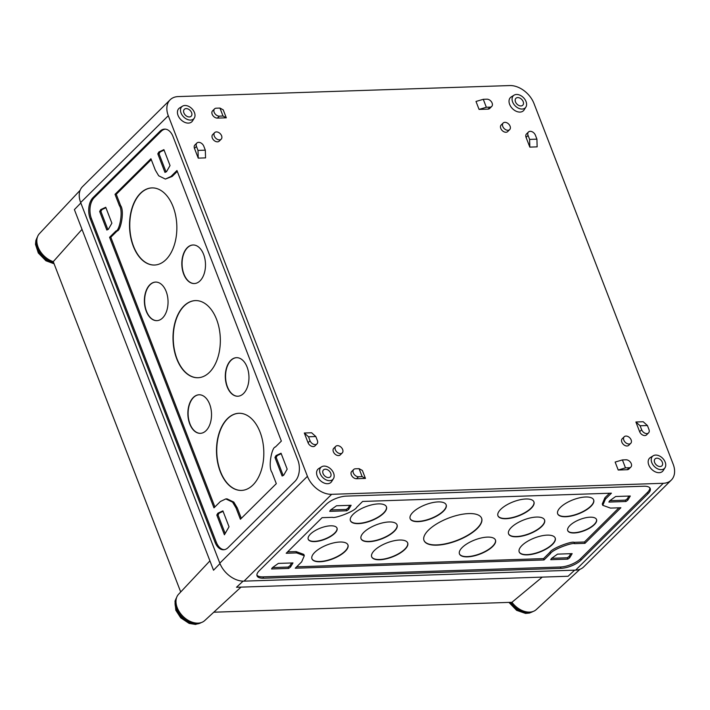 <?xml version="1.0" encoding="UTF-8"?>
<svg xmlns="http://www.w3.org/2000/svg" width="710" height="710" viewBox="0 0 710 710"><rect width="100%" height="100%" fill="white"/><g stroke="black" fill="none" stroke-linecap="round" stroke-linejoin="round"><path stroke-width="1.06" d="M560.438 507.375A19.294 7.535 -21.1 0 1 585.635 497A19.294 7.535 -21.1 0 1 593.675 499.92A19.294 7.535 -21.1 0 1 578.393 513.898A19.294 7.535 -21.1 0 1 557.678 513.818A19.294 7.535 -21.1 0 1 560.438 507.375M511.333 527.432A19.294 7.535 -21.1 0 1 536.529 517.058A19.294 7.535 -21.1 0 1 544.57 519.977A19.294 7.535 -21.1 0 1 529.278 533.955A19.294 7.535 -21.1 0 1 508.573 533.876A19.294 7.535 -21.1 0 1 511.333 527.432M462.228 547.49A19.294 7.535 -21.1 0 1 487.424 537.115A19.294 7.535 -21.1 0 1 495.465 540.035A19.294 7.535 -21.1 0 1 480.173 554.013A19.294 7.535 -21.1 0 1 459.468 553.933A19.294 7.535 -21.1 0 1 462.228 547.49M412.927 512.274A19.294 7.535 -21.1 0 1 438.123 501.908A19.294 7.535 -21.1 0 1 446.164 504.828A19.294 7.535 -21.1 0 1 430.881 518.797A19.294 7.535 -21.1 0 1 410.167 518.717A19.294 7.535 -21.1 0 1 412.927 512.274M363.822 532.331A19.294 7.535 -21.1 0 1 389.018 521.965A19.294 7.535 -21.1 0 1 397.059 524.885A19.294 7.535 -21.1 0 1 381.776 538.854A19.294 7.535 -21.1 0 1 361.062 538.775A19.294 7.535 -21.1 0 1 363.822 532.331M314.716 552.389A19.294 7.535 -21.1 0 1 339.912 542.023A19.294 7.535 -21.1 0 1 347.953 544.943A19.294 7.535 -21.1 0 1 332.67 558.912A19.294 7.535 -21.1 0 1 311.956 558.832A19.294 7.535 -21.1 0 1 314.716 552.389M356.615 507.401L362.624 501.446L611.425 493.175L605.417 499.13L602.781 505.325L602.257 504.002L604.893 497.808L609.5 493.246M287.603 551.856L296.097 551.581L303.809 554.395L304.306 555.726L296.602 552.913L286.192 553.259L322.1 517.67L332.511 517.324M296.665 566.82L543.523 558.61L549.922 552.273L550.445 553.605L544.038 559.941L295.253 568.213L301.661 561.867L304.306 555.726M549.895 552.3C551.821 548.226 571.923 540.94 574.088 542.342M584.445 541.996L584.96 543.327L574.559 543.674L574.053 542.342L584.445 541.996L618.951 507.81M310.43 534.106A15.434 6.026 -21.1 0 1 330.585 525.808A15.434 6.026 -21.1 0 1 337.019 528.151A15.434 6.026 -21.1 0 1 324.789 539.325A15.434 6.026 -21.1 0 1 308.22 539.263A15.434 6.026 -21.1 0 1 310.43 534.106M353.189 514.262A19.294 7.535 -21.1 0 1 378.386 503.887A19.294 7.535 -21.1 0 1 386.435 506.807A19.294 7.535 -21.1 0 1 371.144 520.785A19.294 7.535 -21.1 0 1 350.429 520.705A19.294 7.535 -21.1 0 1 353.189 514.262M374.454 550.41A19.294 7.535 -21.1 0 1 399.65 540.035A19.294 7.535 -21.1 0 1 407.691 542.955A19.294 7.535 -21.1 0 1 392.399 556.924A19.294 7.535 -21.1 0 1 371.694 556.844A19.294 7.535 -21.1 0 1 374.454 550.41M428.432 530.184A30.867 12.052 -21.1 0 1 468.751 513.587A30.867 12.052 -21.1 0 1 481.62 518.264A30.867 12.052 -21.1 0 1 457.151 540.621A30.867 12.052 -21.1 0 1 424.012 540.487A30.867 12.052 -21.1 0 1 428.432 530.184M500.701 509.363A19.294 7.535 -21.1 0 1 525.897 498.988A19.294 7.535 -21.1 0 1 533.938 501.908A19.294 7.535 -21.1 0 1 518.655 515.886A19.294 7.535 -21.1 0 1 497.941 515.797A19.294 7.535 -21.1 0 1 500.701 509.363M521.965 545.502A19.294 7.535 -21.1 0 1 547.161 535.136A19.294 7.535 -21.1 0 1 555.202 538.056A19.294 7.535 -21.1 0 1 539.911 552.025A19.294 7.535 -21.1 0 1 519.196 551.945A19.294 7.535 -21.1 0 1 521.965 545.502M569.944 525.489A15.434 6.026 -21.1 0 1 590.099 517.191A15.434 6.026 -21.1 0 1 596.533 519.525A15.434 6.026 -21.1 0 1 584.303 530.698A15.434 6.026 -21.1 0 1 567.734 530.636A15.434 6.026 -21.1 0 1 569.944 525.489M170.143 99.799L82.52 186.632A21.611 14.848 45.3 0 0 80.665 202.545L219.807 563.154A21.611 14.848 45.3 0 0 244.036 581.144L575.632 570.13A21.611 14.848 45.3 0 0 583.673 566.917L671.305 480.084A21.611 14.848 45.3 0 0 673.16 464.162L534.009 103.562A21.611 14.848 45.3 0 0 509.78 85.564L178.192 96.587A21.611 14.848 45.3 0 0 170.143 99.799A21.611 14.848 45.3 0 0 168.288 115.712L307.43 476.321A21.611 14.848 45.3 0 0 331.659 494.311L663.255 483.297A21.611 14.848 45.3 0 0 671.305 480.084M283.183 475.505L276.199 457.409L277.264 455.554L281.222 453.708M225.168 533.485L218.041 515.034L219.106 513.179L223.073 511.333M227.377 418.705A38.588 23.643 88.1 0 1 238.88 413.282A38.588 23.643 88.1 0 1 260.073 432.115A38.588 23.643 88.1 0 1 241.444 490.415A38.588 23.643 88.1 0 1 217.642 462.467A38.588 23.643 88.1 0 1 227.377 418.705M230.75 360.378A19.294 11.822 88.1 0 1 236.501 357.671A19.294 11.822 88.1 0 1 247.098 367.088A19.294 11.822 88.1 0 1 237.779 396.233A19.294 11.822 88.1 0 1 225.878 382.264A19.294 11.822 88.1 0 1 230.75 360.378M193.306 397.485A19.294 11.822 88.1 0 1 199.057 394.778A19.294 11.822 88.1 0 1 209.654 404.194A19.294 11.822 88.1 0 1 200.344 433.34A19.294 11.822 88.1 0 1 188.443 419.361A19.294 11.822 88.1 0 1 193.306 397.485M183.89 306.019A38.588 23.643 88.1 0 1 195.401 300.596A38.588 23.643 88.1 0 1 216.594 319.429A38.588 23.643 88.1 0 1 197.957 377.729A38.588 23.643 88.1 0 1 174.154 349.773A38.588 23.643 88.1 0 1 183.89 306.019M187.262 247.692A19.294 11.822 88.1 0 1 193.013 244.986A19.294 11.822 88.1 0 1 203.619 254.393A19.294 11.822 88.1 0 1 194.3 283.547A19.294 11.822 88.1 0 1 182.399 269.569A19.294 11.822 88.1 0 1 187.262 247.692M149.819 284.799A19.294 11.822 88.1 0 1 155.579 282.083A19.294 11.822 88.1 0 1 166.175 291.499A19.294 11.822 88.1 0 1 156.857 320.654A19.294 11.822 88.1 0 1 144.955 306.676A19.294 11.822 88.1 0 1 149.819 284.799M140.402 193.324A38.588 23.643 88.1 0 1 151.913 187.901A38.588 23.643 88.1 0 1 173.107 206.734A38.588 23.643 88.1 0 1 154.478 265.034A38.588 23.643 88.1 0 1 130.675 237.087A38.588 23.643 88.1 0 1 140.402 193.324M177.287 171.385L172.166 176.453L165.368 179.08L170.941 176.479L176.959 170.524L281.355 441.096L275.347 447.051M151.266 159.599L116.254 194.3L120.62 205.607L119.395 205.651L115.02 194.336L150.937 158.747L155.304 170.072L158.694 175.787L165.368 179.08M120.602 205.563C124.765 211.039 120.611 231.078 117.185 230.954M110.813 237.264L109.58 237.3L115.987 230.954L117.203 230.927L110.813 237.264L214.881 506.958M271.939 472.336L276.314 483.661L240.397 519.25L236.031 507.925L232.578 502.139L225.807 498.917L227.023 498.864L233.794 502.085L237.255 507.881L241.302 518.353M107.876 229.534L100.891 211.429L101.956 209.583L105.923 207.737M164.072 150.112L160.114 151.958L159.049 153.804L166.034 171.909M330.638 509.957L346.267 509.443L348.077 508.147L349.773 505.342M291.624 562.968L289.928 565.772L288.109 567.068L272.489 567.583M570.796 553.685L569.101 556.498L567.281 557.785L551.661 558.308M628.945 496.059L627.25 498.873L625.43 500.159L609.81 500.683M276.199 457.409L274.956 457.444L282.118 476.002L283.645 475.292L287.177 469.15L281.045 453.237L276.03 455.572L277.264 455.554M276.03 455.572L274.956 457.444M217.881 513.197L216.807 515.069L224.413 534.79L229.028 526.776L222.887 510.872L217.881 513.197L219.106 513.179M218.041 515.034L216.807 515.069M225.807 498.917L220.384 501.509L213.976 507.854L109.58 237.3M275.373 447.025C271.948 446.892 267.803 466.914 271.957 472.381M116.254 194.3L115.02 194.336M115.961 230.981C119.386 231.114 123.531 211.083 119.378 205.616M100.731 209.601L99.657 211.465L106.819 230.031L108.346 229.321L111.878 223.18L105.746 207.267L100.731 209.601L101.956 209.583M100.891 211.429L99.657 211.465M158.88 151.976L157.806 153.839L164.968 172.406L166.495 171.696L170.036 165.554L163.895 149.641L158.88 151.976L160.114 151.958M159.049 153.804L157.806 153.839M330.478 510.073L329.706 511.342L346.773 510.783L348.61 509.469L351.13 505.289L336.505 505.777L330.478 510.073M346.267 509.443L346.773 510.783M348.077 508.147L348.61 509.469M272.329 567.698L271.557 568.976L288.624 568.408L290.461 567.095L292.981 562.923L278.355 563.403L272.329 567.698M288.109 567.068L288.624 568.408M289.928 565.772L290.461 567.095M574.594 543.674C572.429 542.271 552.336 549.558 550.419 553.622M602.781 505.325L610.467 508.085L620.877 507.739L584.96 543.327M332.475 517.324C334.641 518.726 354.725 511.44 356.642 507.375M543.523 558.61L544.038 559.941M551.492 558.424L550.729 559.693L567.796 559.125L569.633 557.82L572.153 553.64L557.528 554.128L551.492 558.424M567.281 557.785L567.796 559.125M569.101 556.498L569.633 557.82M609.65 500.798L608.878 502.068L625.945 501.5L627.782 500.195L630.303 496.015L615.677 496.503L609.65 500.798M625.43 500.159L625.945 501.5M627.25 498.873L627.782 500.195M483.27 99.311L486.927 99.187A4.633 3.177 45.3 0 1 491.542 101.938A4.633 3.177 45.3 0 1 491.719 106.456L489.731 108.426A4.633 3.177 -134.7 0 1 488.001 109.118L479.064 109.411L476.002 101.459L483.27 99.311L486.341 107.263L479.064 109.411M491.719 106.456A4.633 3.177 45.3 0 1 489.998 107.148L486.341 107.263M529.607 139.4L528.071 135.415A4.633 3.177 -134.7 0 1 528.471 132.007A4.633 3.177 -134.7 0 1 530.192 131.323A4.633 3.177 -134.7 0 1 535.384 135.175L536.92 139.151L529.607 139.4L529.829 147.112L526.074 137.394A4.633 3.177 45.3 0 1 526.474 133.986L528.471 132.007M502.769 126.424A4.633 3.177 45.3 0 0 506.017 129.85A4.633 3.177 45.3 0 0 509.691 129.593A4.633 3.177 45.3 0 0 509.514 125.075A4.633 3.177 45.3 0 0 504.899 122.333A4.633 3.177 45.3 0 0 503.168 123.016A4.633 3.177 45.3 0 0 502.769 126.424M198.01 150.413L196.475 146.438L194.487 148.408L198.232 158.126L198.01 150.413L205.323 150.174L205.554 157.886L198.232 158.126M196.475 146.438A4.633 3.177 45.3 0 1 196.874 143.029A4.633 3.177 45.3 0 1 200.548 142.772A4.633 3.177 45.3 0 1 203.788 146.198L205.323 150.174M223.011 116.014L219.354 116.138A4.633 3.177 -134.7 0 1 214.163 112.278A4.633 3.177 -134.7 0 1 214.562 108.87A4.633 3.177 -134.7 0 1 216.284 108.186L219.949 108.062L223.011 116.014L226.304 117.816L217.366 118.109A4.633 3.177 45.3 0 1 212.175 114.257A4.633 3.177 -134.7 0 1 212.574 110.849L214.562 108.87M219.47 139.87A4.633 3.177 45.3 0 0 221.201 139.178A4.633 3.177 45.3 0 0 220.198 133.657A4.633 3.177 45.3 0 0 214.677 132.601A4.633 3.177 45.3 0 0 214.278 136.018A4.633 3.177 45.3 0 0 219.47 139.87M625.954 436.064A4.633 3.177 45.3 0 0 624.232 436.748A4.633 3.177 45.3 0 0 625.226 442.277A4.633 3.177 45.3 0 0 630.746 443.333A4.633 3.177 45.3 0 0 631.146 439.916A4.633 3.177 45.3 0 0 625.954 436.064M622.413 459.92L626.069 459.796A4.633 3.177 -134.7 0 1 631.261 463.648A4.633 3.177 -134.7 0 1 630.862 467.065A4.633 3.177 -134.7 0 1 629.14 467.748L625.483 467.872L622.413 459.92L615.144 462.068L618.215 470.02L625.483 467.872M647.413 425.521L648.949 429.497A4.633 3.177 45.3 0 1 648.549 432.905L646.561 434.875A4.633 3.177 -134.7 0 1 642.887 435.132A4.633 3.177 -134.7 0 1 639.648 431.715L635.894 421.997L643.207 421.749L647.413 425.521L640.101 425.76L635.894 421.997M648.549 432.905A4.633 3.177 45.3 0 1 644.884 433.162A4.633 3.177 45.3 0 1 641.636 429.736L640.101 425.76M342.655 449.51A4.633 3.177 45.3 0 0 339.416 446.084A4.633 3.177 45.3 0 0 335.741 446.341A4.633 3.177 45.3 0 0 335.919 450.859A4.633 3.177 45.3 0 0 340.534 453.601A4.633 3.177 45.3 0 0 342.255 452.918A4.633 3.177 45.3 0 0 342.655 449.51M315.826 436.535L317.361 440.511A4.633 3.177 -134.7 0 1 316.962 443.927A4.633 3.177 -134.7 0 1 315.24 444.611A4.633 3.177 -134.7 0 1 310.048 440.759L308.513 436.783L315.826 436.535L311.619 432.772L304.306 433.011L308.513 436.783M362.162 476.623L358.506 476.747L356.509 478.717L365.446 478.425L362.162 476.623L359.091 468.671L362.375 470.464L365.446 478.425M358.506 476.747A4.633 3.177 45.3 0 1 353.891 473.996A4.633 3.177 45.3 0 1 353.713 469.479A4.633 3.177 45.3 0 1 355.435 468.786L359.091 468.671M165.323 129.131A15.407 9.443 -91.9 0 0 161.205 131.261L94.288 197.566A15.407 9.443 -91.9 0 0 91.448 218.689L216.266 542.174A15.407 9.443 -91.9 0 0 224.254 549.682M256.905 575.127A15.407 6.017 158.9 0 0 262.993 576.875L560.456 566.988A15.407 6.017 158.9 0 0 580.576 558.699L647.493 492.394A15.407 6.017 158.9 0 0 649.845 487.903M324.079 466.097A8.493 5.831 45.3 0 0 321.639 466.781A8.493 5.831 45.3 0 0 322.748 477.493A8.493 5.831 45.3 0 0 333.443 478.691A8.493 5.831 45.3 0 0 332.165 470.588A8.493 5.831 45.3 0 0 324.079 466.097M321.639 466.781L318.772 468.556A9.257 6.363 45.3 0 0 319.979 480.235A9.257 6.363 45.3 0 0 331.65 481.54L333.443 478.691M529.829 147.112L537.142 146.863L536.92 139.151M509.691 129.593L507.694 131.572A4.633 3.177 -134.7 0 1 504.02 131.829A4.633 3.177 -134.7 0 1 500.781 128.404A4.633 3.177 -134.7 0 1 501.18 124.987L503.168 123.016M194.487 148.408A4.633 3.177 -134.7 0 1 194.886 145L196.874 143.029M226.304 117.816L223.233 109.864L219.949 108.062M221.201 139.178L219.204 141.157A4.633 3.177 -134.7 0 1 217.482 141.84A4.633 3.177 -134.7 0 1 212.29 137.988A4.633 3.177 -134.7 0 1 212.689 134.58L214.677 132.601M630.746 443.333L628.758 445.303A4.633 3.177 -134.7 0 1 623.238 444.256A4.633 3.177 -134.7 0 1 622.235 438.727L624.232 436.748M630.862 467.065L628.874 469.035A4.633 3.177 -134.7 0 1 627.152 469.727L618.215 470.02M342.255 452.918L340.267 454.888A4.633 3.177 -134.7 0 1 338.546 455.58A4.633 3.177 -134.7 0 1 333.922 452.829A4.633 3.177 -134.7 0 1 333.744 448.312L335.741 446.341M316.962 443.927L314.974 445.898A4.633 3.177 45.3 0 1 313.243 446.59A4.633 3.177 -134.7 0 1 308.051 442.729L304.306 433.011M356.509 478.717A4.633 3.177 -134.7 0 1 351.894 475.966A4.633 3.177 -134.7 0 1 351.716 471.449L353.713 469.479M522.152 109.047A8.493 5.831 45.3 0 0 525.888 107.068A8.493 5.831 45.3 0 0 523.474 97.652A8.493 5.831 45.3 0 0 514.084 95.158A8.493 5.831 45.3 0 0 513.339 103.456A8.493 5.831 45.3 0 0 522.152 109.047M514.084 95.158L511.218 96.924A9.257 6.363 45.3 0 0 510.41 105.976A9.257 6.363 45.3 0 0 520.013 112.082A9.257 6.363 45.3 0 0 524.095 109.917L525.888 107.068M194.451 112.553A8.493 5.831 45.3 0 0 182.497 106.18A8.493 5.831 45.3 0 0 183.597 116.884A8.493 5.831 45.3 0 0 194.3 118.082A8.493 5.831 45.3 0 0 194.451 112.553M182.497 106.18L179.63 107.947A9.257 6.363 45.3 0 0 180.837 119.626A9.257 6.363 45.3 0 0 192.508 120.94L194.3 118.082M651.78 462.592A8.493 5.831 45.3 0 0 658.294 469.106A8.493 5.831 45.3 0 0 665.039 467.677A8.493 5.831 45.3 0 0 662.625 458.261A8.493 5.831 45.3 0 0 653.235 455.767A8.493 5.831 45.3 0 0 651.78 462.592M653.235 455.767L650.369 457.533A9.257 6.363 45.3 0 0 648.78 464.979A9.257 6.363 45.3 0 0 655.889 472.088A9.257 6.363 45.3 0 0 663.238 470.526L665.039 467.677M517.723 97.581A4.864 3.337 -134.7 0 1 522.551 100.438A4.864 3.337 -134.7 0 1 522.8 105.178A4.864 3.337 -134.7 0 1 516.96 104.113A4.864 3.337 -134.7 0 1 515.948 98.264A4.864 3.337 -134.7 0 1 517.723 97.581M328.499 477.564A4.864 3.337 -134.7 0 1 323.636 474.644A4.864 3.337 -134.7 0 1 323.511 469.896A4.864 3.337 -134.7 0 1 329.262 471.032A4.864 3.337 -134.7 0 1 330.354 476.8A4.864 3.337 -134.7 0 1 328.499 477.564M159.981 131.279L93.063 197.584A15.434 9.461 -91.9 0 0 90.214 218.742L215.032 542.227A15.434 9.461 -91.9 0 0 223.641 549.753A15.434 9.461 -91.9 0 0 228.114 547.587L295.032 481.282A15.434 9.461 -91.9 0 0 297.88 460.124L173.062 136.639A15.434 9.461 -91.9 0 0 164.711 129.105A15.434 9.461 -91.9 0 0 159.981 131.279L161.205 131.261M263.499 578.215L560.953 568.328A15.434 6.026 158.9 0 0 581.108 560.03L648.026 493.716A15.434 6.026 158.9 0 0 650.218 488.524A15.434 6.026 158.9 0 0 643.792 486.226L346.338 496.112A15.434 6.026 158.9 0 0 326.183 504.411L259.265 570.725A15.434 6.026 158.9 0 0 257.047 575.837A15.434 6.026 158.9 0 0 263.499 578.215L262.993 576.875M183.908 112.908A4.864 3.337 -134.7 0 1 184.36 109.287A4.864 3.337 -134.7 0 1 190.12 110.423A4.864 3.337 -134.7 0 1 191.203 116.191A4.864 3.337 -134.7 0 1 187.342 116.52A4.864 3.337 -134.7 0 1 183.908 112.908M662.323 462.237A4.864 3.337 -134.7 0 1 661.942 465.778A4.864 3.337 -134.7 0 1 656.111 464.713A4.864 3.337 -134.7 0 1 655.099 458.873A4.864 3.337 -134.7 0 1 658.951 458.66A4.864 3.337 -134.7 0 1 662.323 462.237M336.966 528.018A15.434 6.026 -21.1 0 1 324.683 539.059A15.434 6.026 -21.1 0 1 308.167 539.13M347.9 544.81A19.294 7.535 -21.1 0 1 332.564 558.646A19.294 7.535 -21.1 0 1 311.903 558.699M386.382 506.683A19.294 7.535 -21.1 0 1 371.037 520.519A19.294 7.535 -21.1 0 1 350.385 520.572M397.005 524.752A19.294 7.535 -21.1 0 1 381.669 538.588A19.294 7.535 -21.1 0 1 361.017 538.641M407.638 542.822A19.294 7.535 -21.1 0 1 392.302 556.667A19.294 7.535 -21.1 0 1 371.641 556.711M446.111 504.695A19.294 7.535 -21.1 0 1 430.775 518.531A19.294 7.535 -21.1 0 1 410.123 518.584M481.566 518.131A30.867 12.052 -21.1 0 1 457.054 540.354A30.867 12.052 -21.1 0 1 423.968 540.354M495.411 539.911A19.294 7.535 -21.1 0 1 480.075 553.747A19.294 7.535 -21.1 0 1 459.414 553.8M533.884 501.775A19.294 7.535 -21.1 0 1 518.548 515.62A19.294 7.535 -21.1 0 1 497.896 515.664M544.517 519.853A19.294 7.535 -21.1 0 1 529.181 533.689A19.294 7.535 -21.1 0 1 508.52 533.742M555.149 537.923A19.294 7.535 -21.1 0 1 539.813 551.759A19.294 7.535 -21.1 0 1 519.152 551.812M593.622 499.796A19.294 7.535 -21.1 0 1 578.286 513.632A19.294 7.535 -21.1 0 1 557.625 513.685M596.48 519.392A15.434 6.026 -21.1 0 1 584.206 530.441A15.434 6.026 -21.1 0 1 567.689 530.503M152.038 187.901A38.588 23.643 -91.9 0 0 140.651 193.315A38.588 23.643 -91.9 0 0 130.897 236.98A38.588 23.643 -91.9 0 0 154.602 265.034M155.694 282.083A19.294 11.822 -91.9 0 0 150.067 284.79A19.294 11.822 -91.9 0 0 145.177 306.569A19.294 11.822 -91.9 0 0 156.981 320.645M193.138 244.977A19.294 11.822 -91.9 0 0 187.511 247.683A19.294 11.822 -91.9 0 0 182.621 269.463A19.294 11.822 -91.9 0 0 194.425 283.538M195.516 300.587A38.588 23.643 -91.9 0 0 184.13 306.01A38.588 23.643 -91.9 0 0 174.385 349.666A38.588 23.643 -91.9 0 0 198.081 377.72M199.182 394.769A19.294 11.822 -91.9 0 0 193.546 397.476A19.294 11.822 -91.9 0 0 188.665 419.264A19.294 11.822 -91.9 0 0 200.46 433.34M236.625 357.671A19.294 11.822 -91.9 0 0 230.99 360.378A19.294 11.822 -91.9 0 0 226.108 382.158A19.294 11.822 -91.9 0 0 237.903 396.233M239.004 413.282A38.588 23.643 -91.9 0 0 227.617 418.696A38.588 23.643 -91.9 0 0 217.863 462.361A38.588 23.643 -91.9 0 0 241.569 490.415M180.713 591.971L53.259 261.644A18.558 12.744 45.3 0 1 38.864 248.882A18.558 12.744 45.3 0 1 39.44 233.625L80.123 190.298M213.79 612.206L511.954 602.293A18.558 12.744 45.3 0 0 529.607 612.109A18.558 12.744 45.3 0 0 536.29 609.562L579.981 569.278M209.92 560.865L178.592 594.234A18.558 12.744 45.3 0 0 177.216 607.671A18.558 12.744 45.3 0 0 190.014 621.303A18.558 12.744 45.3 0 0 204.702 620.584L240.992 587.126M219.976 563.589L213.532 570.228L74.39 209.619L80.834 202.98M82.014 229.374L53.259 261.644M574.63 570.166L568.08 576.254L236.492 587.276L243.068 581.153M517.972 608.159A16.978 11.662 45.3 0 1 511.937 602.293L542.262 577.115M237.255 507.881L236.031 507.925M172.166 176.453L170.941 176.479M604.893 497.808L605.417 499.13M296.097 551.581L296.602 552.913M489.998 107.148L488.001 109.118M528.071 135.415L526.074 137.394M219.354 116.138L217.366 118.109M629.14 467.748L627.152 469.727M641.636 429.736L639.648 431.715M310.048 440.759L308.051 442.729M93.063 197.584L94.288 197.566M90.214 218.742L91.448 218.689M215.032 542.227L216.266 542.174M560.953 568.328L560.456 566.988M581.108 560.03L580.576 558.699M648.026 493.716L647.493 492.394M168.288 115.712L80.665 202.545M307.43 476.321L219.807 563.154M331.659 494.311L244.036 581.144M663.255 483.297L575.632 570.13M176.559 597.696A17.75 12.194 45.3 0 0 176.257 609.233A17.75 12.194 45.3 0 0 201.223 622.581M200.406 622.812A17.75 12.194 -134.7 0 1 176.657 608.834A17.75 12.194 -134.7 0 1 176.32 598.512M179.825 612.57A16.978 11.662 45.3 0 0 186.375 619.182M37.408 237.087A17.75 12.194 45.3 0 0 39.041 252.449A17.75 12.194 45.3 0 0 53.836 263.144M53.632 262.62A17.75 12.194 -134.7 0 1 37.177 237.903M40.683 251.961A16.978 11.662 45.3 0 0 47.233 258.573M509.984 602.355A17.75 12.194 45.3 0 0 532.819 611.567M531.994 611.789A17.75 12.194 -134.7 0 1 528.151 612.597A17.75 12.194 -134.7 0 1 510.632 602.337M176.604 597.563L175.006 601.095L175.814 610.263L180.713 617.815L189.144 623.407L195.534 624.436L201.356 622.546M37.453 236.954L35.864 240.495L35.5 244.373L38.313 253L45.91 260.765L54.066 263.765M508.937 602.391L516.649 610.351L525.542 613.413L529.438 613.067L532.944 611.523"/></g></svg>
